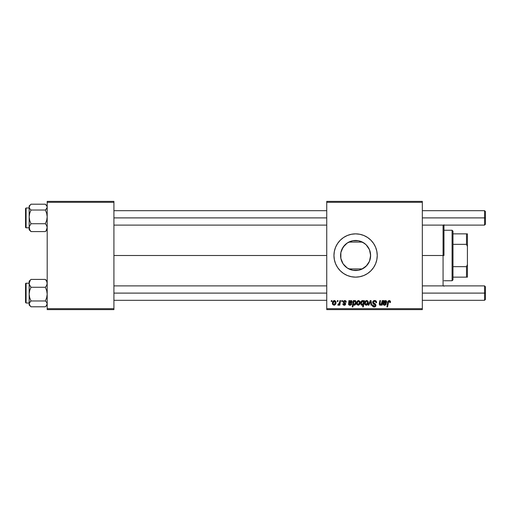 <?xml version="1.0" encoding="UTF-8"?>
<svg xmlns="http://www.w3.org/2000/svg" width="511" height="511" viewBox="0 0 511 511"><rect width="100%" height="100%" fill="white"/><g stroke="black" fill="none" stroke-linecap="round" stroke-linejoin="round"><path stroke-width="0.77" d="M369.568 249.968L370.564 254.229L370.271 258.707L370.622 255.5A15.023 15.023 0 0 1 355.599 270.523A15.023 15.023 0 0 1 340.575 255.5L340.722 257.627L340.811 252.836M365.978 266.359L362.369 268.907L366.834 265.465L369.459 261.287M347.167 267.936L345.168 266.314M345.468 266.595L344.97 266.116M341.591 260.929L343.079 263.804M341.776 261.389L343.341 264.187M375.591 263.785L376.824 259.722L377.239 255.5L376.824 251.278L375.591 247.215L373.592 243.479L370.897 240.196L367.62 237.506L363.877 235.507L359.821 234.274L355.599 233.859L351.376 234.274L347.314 235.507L343.571 237.506L340.294 240.196L337.599 243.479L335.599 247.215L334.366 251.278L333.951 255.5A21.641 21.641 0 0 0 335.599 263.772L337.599 267.521L340.294 270.804L343.571 273.494L347.314 275.493L351.376 276.726L355.599 277.141L359.821 276.726L363.877 275.493L367.62 273.494L370.897 270.804L373.592 267.521L375.591 263.785A21.641 21.641 0 0 0 377.239 255.5A21.641 21.641 0 0 1 355.599 277.141A21.641 21.641 0 0 1 333.951 255.5L334.366 259.722L335.599 263.785M335.606 263.791A21.641 21.641 0 0 0 370.89 270.811L367.62 273.494M370.909 270.798A21.641 21.641 0 0 0 375.585 263.791M113.921 255.5L326.74 255.5L113.921 255.5M341.163 259.671L340.933 258.764M340.811 258.17L340.722 257.633M344.663 265.803L344.056 265.12M361.609 269.265L362.369 268.907L348.821 268.907L349.581 269.265M369.351 261.543L366.438 265.899M370.309 258.521L369.74 260.565M340.722 253.399L340.575 255.5A15.023 15.023 0 0 1 355.599 240.477A15.023 15.023 0 0 1 370.622 255.5L369.479 261.249L366.221 266.122L361.347 269.38L358.524 270.236L352.667 270.236L347.25 267.994L343.105 263.848L340.863 258.432L340.863 252.568L343.105 247.152L347.25 243.006L352.667 240.764L358.524 240.764L363.941 243.006L366.221 244.878L369.479 249.751L370.622 255.5L370.271 252.287M326.74 309.609L422.329 309.609L422.329 308.701L326.74 308.701L326.74 202.299L422.329 202.299L422.329 308.701L422.329 201.391L326.74 201.391L422.329 201.391L422.329 202.299L326.74 202.299L326.74 201.391L326.74 308.701L422.329 308.701L422.329 309.609L326.74 309.609L326.74 308.701L326.74 309.609M341.821 300.589L341.674 301.49L342.344 301.49L342.479 300.589L341.821 300.589L342.479 300.589L341.821 300.589L341.674 301.49L342.344 301.49L342.479 300.589L342.344 301.49L341.674 301.49L341.821 300.589M337.394 300.589L337.247 301.49L337.918 301.49L338.052 300.589L337.394 300.589L338.052 300.589L337.394 300.589L337.247 301.49L337.918 301.49L338.052 300.589L337.918 301.49L337.247 301.49L337.394 300.589M346.247 302.058L345.302 300.596L343.411 301.043L343.322 302.493L344.912 303.611L345.008 304.186L344.331 304.69L343.462 303.783L342.836 304.154L343.232 304.907L344.159 305.259L345.283 304.907L345.672 303.841L343.929 302.186L343.858 301.484L344.893 301.107L345.596 302.231L346.247 302.058L344.682 300.506L343.137 301.835L343.469 302.672L344.957 303.687L344.331 304.69L343.462 303.783L342.804 303.866L344.299 305.259L345.679 303.956L343.788 301.784L344.65 301.081L345.596 302.231L346.247 302.148L345.589 302.02M353.957 300.589L353.293 300.589L352.226 306.9L352.89 306.9L353.325 304.499L353.868 305.144L354.813 305.163L356.122 303.036L355.656 300.794L354.787 300.519L353.842 301.228L353.957 300.589L353.293 300.589L352.226 306.9L352.89 306.9L353.325 304.499L354.359 305.259C355.63 304.799 356.231 303.834 356.167 302.371L354.96 300.506L353.842 301.228L353.957 300.589L353.293 300.589L352.226 306.9L352.89 306.9M374.627 300.506L373.228 301.005L372.653 302.173L373.056 303.572L375.259 305.188L374.933 306.038L374.065 306.242L373.317 305.936L372.973 304.952L372.321 305.016L372.832 306.479L373.797 306.958L375.432 306.543L375.917 305.105L375.342 304.051L373.471 302.851L373.407 301.854L374.921 301.273L375.713 301.72L375.924 302.723L376.581 302.64L376.134 301.081L374.627 300.506C373.426 300.557 372.768 301.177 372.647 302.359L375.272 305.348L374.18 306.242L372.973 304.952L372.315 305.156C372.404 306.3 373.017 306.913 374.161 306.983C375.253 306.945 375.841 306.389 375.924 305.31L375.183 303.93L373.305 302.301L374.582 301.241L375.757 301.79L375.924 302.723L376.581 302.64C376.601 301.292 375.949 300.577 374.627 300.506M366.662 300.506C365.256 300.858 364.573 301.803 364.611 303.342L366.144 305.259C367.588 304.914 368.284 303.936 368.22 302.333L366.662 300.506L365.748 300.787L364.72 302.384L364.963 304.658L366.393 305.246L367.754 304.256L368.201 302.001L367.837 301.068L366.662 300.506L367.237 300.615M382.234 300.589L381.174 304.377L380.427 304.69L379.928 304.237L380.516 300.589L379.852 300.589L379.354 303.362L379.635 305.073L380.625 305.182L381.583 304.409L381.455 305.182L382.119 305.182L382.892 300.589L382.234 300.589L382.892 300.589L382.234 300.589L381.87 302.723L380.427 304.69L379.922 304.128L380.516 300.589L379.852 300.589L379.251 304.147L380.216 305.259L381.583 304.409L381.455 305.182L382.119 305.182L382.892 300.589L382.119 305.182L381.455 305.182M390.513 301.765L389.631 300.551L388.111 301.062L386.904 306.9L387.568 306.9L388.641 301.484L389.465 301.298L389.804 302.557L390.487 302.333L389.229 300.506L387.683 302.276L386.904 306.9L387.568 306.9L388.322 302.429L389.184 301.241L389.804 302.557L390.461 302.474L389.804 302.557L389.695 301.471M383.595 301.42L383.531 300.589L384.208 300.589L383.531 300.589L383.237 304.569L384.048 305.195L385.173 305.176L386.335 303.866L385.684 303.783L384.476 304.677L383.857 304.3L383.882 303.457L386.227 302.959L386.731 301.579L386.06 300.602L384.272 301.158L384.208 300.589L384.272 301.158L384.208 300.589L384.272 301.158L385.811 300.525M363.787 300.589L363.64 301.42L362.912 300.57L361.871 300.717L360.779 302.474L361.111 304.875L362.095 305.252L363.021 304.697L362.638 306.9L363.302 306.9L364.369 300.589L363.787 300.589L364.369 300.589L363.787 300.589L363.64 301.42L362.535 300.506C361.239 300.96 360.619 301.931 360.677 303.406L361.941 305.259L363.021 304.697L362.638 306.9L363.302 306.9L364.369 300.589L363.302 306.9L362.638 306.9M368.872 305.182L368.163 305.182L370.245 300.589L368.163 305.182L368.872 305.182L370.558 301.298L371.018 305.182L371.682 305.182L371.05 300.589L370.245 300.589L371.05 300.589L370.245 300.589L368.163 305.182L368.872 305.182L370.558 301.298L371.018 305.182L371.682 305.182L371.05 300.589L371.682 305.182L371.018 305.182L370.686 302.646M358.626 300.506C357.221 300.858 356.537 301.803 356.582 303.342L358.109 305.259C359.559 304.914 360.249 303.936 360.185 302.333L358.626 300.506L357.713 300.787L356.691 302.384L356.927 304.658L358.607 305.195L359.936 303.802L360.102 301.669L358.792 300.513M348.63 303.215L348.936 300.589L349.613 300.589L348.936 300.589L348.643 304.569L349.843 305.259L351.261 304.76L351.74 303.866L351.089 303.783L350.029 304.69L349.198 304L349.288 303.457L351.351 303.119L352.028 302.461L351.996 301.107L351.108 300.513L349.677 301.158L349.613 300.589L349.677 301.158L349.613 300.589L349.677 301.158L350.98 300.506L352.156 301.829L350.118 303.31M334.443 300.506C333.038 300.858 332.354 301.803 332.399 303.342L333.926 305.259C335.376 304.914 336.066 303.936 336.002 302.333L334.443 300.506L333.53 300.787L332.508 302.384L332.744 304.658L334.418 305.195L335.753 303.802L335.919 301.669L334.609 300.513M339.924 300.589L339.266 303.662L338.704 304.428L338.065 304.377L337.809 305.093L338.614 305.144L339.317 304.23L339.151 305.182L339.815 305.182L340.588 300.589L339.924 300.589L340.588 300.589L339.924 300.589L339.591 302.423L337.809 305.093L338.25 305.259L339.317 304.23L339.151 305.182L339.815 305.182L340.588 300.589L339.815 305.182L339.151 305.182M331.332 300.589L331.179 301.49L331.85 301.49L331.984 300.589L331.332 300.589L331.984 300.589L331.332 300.589L331.179 301.49L331.85 301.49L331.984 300.589L331.85 301.49L331.179 301.49L331.332 300.589M366.438 245.101L369.351 249.457M346.234 243.747L348.821 242.093L362.369 242.093L365.978 244.641M363.966 243.025L361.609 241.735M349.581 241.735L347.167 243.064M341.776 249.611L344.663 245.197M343.341 246.813L344.044 245.893M341.878 249.374L341.591 250.064M340.933 252.23L341.163 251.342M47.191 309.609L113.921 309.609L113.921 308.701L47.191 308.701L47.191 202.299L113.921 202.299L113.921 308.701L113.921 201.391L47.191 201.391L113.921 201.391L113.921 202.299L47.191 202.299L47.191 201.391L47.191 308.701L113.921 308.701L113.921 309.609L47.191 309.609L47.191 308.701L47.191 309.609M337.599 243.479L335.599 247.215A21.641 21.641 0 0 0 333.951 255.5A21.641 21.641 0 0 1 355.599 233.859A21.641 21.641 0 0 1 377.239 255.5A21.641 21.641 0 0 0 375.591 247.228M375.585 247.209A21.641 21.641 0 0 0 335.606 247.209M373.592 243.479L370.897 240.196M363.877 235.507L362.625 235.028M343.571 237.506L340.294 240.196M337.599 267.521L340.294 270.804M347.314 275.493L348.432 275.921M362.369 268.907L348.821 268.907M350.035 269.457L352.481 270.198M352.948 270.287L358.243 270.287M358.709 270.198L361.156 269.457M348.821 242.093L362.369 242.093M361.156 241.543L358.709 240.802M358.243 240.713L352.948 240.713M352.481 240.802L350.035 241.543M345.455 244.411L344.951 244.897M366.183 244.846L364.004 243.051M369.459 249.713L366.834 245.536M369.74 250.428L369.491 249.79M389.804 302.557L389.184 301.241L389.586 301.369M388.801 301.349L388.481 301.758M388.354 302.269L387.568 306.9L386.904 306.9L387.683 302.276M387.958 301.337L389.069 300.513M390.34 301.075L390.506 301.631M384.719 303.31L383.882 303.457L384.994 303.291L386.75 301.829L385.581 300.506M386.744 301.988L386.648 302.403M384.994 303.291L383.882 303.457L383.793 304L383.882 303.457L383.793 304L384.623 304.69L383.793 304M384.815 304.671L385.684 303.79L384.623 304.69M386.335 303.866L385.684 303.783L386.335 303.866L384.438 305.259M384.719 305.259L383.122 304.058L383.231 303.215L383.122 304.058M384.304 305.246L383.908 305.156M383.212 304.524L383.129 304.198M383.531 301.86L383.186 303.419M383.531 300.589L383.601 301.196L383.531 300.589L384.208 300.589M384.176 302.129L383.997 302.882L384.361 301.707L385.371 301.081L384.904 301.19M386.092 301.829L383.997 302.882L385.371 301.081L386.092 301.829L385.371 301.081M384.789 301.26L384.298 301.822M384.815 302.723L383.997 302.882M380.325 305.252L379.258 304.045M379.29 303.751L379.852 300.589L380.516 300.589M379.922 304.128L380.427 304.69L379.999 303.496L379.928 304.237M381.398 304.128L381.621 303.681M381.806 303.049L381.87 302.723M361.347 305.086L360.983 304.716M360.702 302.934L360.823 302.288M361.213 301.388L361.488 301.024M363.359 302.902L362.267 304.677L361.334 303.393L362.586 301.081L363.398 302.09L363.315 303.119M363.193 303.56L362.899 304.192M361.941 304.652L361.603 304.409M361.788 301.637L362.293 301.145M361.501 302.34L361.762 301.682M361.354 303.042L361.411 302.684M368.137 301.669L368.201 301.995M368.118 303.33L368.022 303.662M367.971 303.796L367.754 304.249M364.688 304.019L364.63 303.694M364.643 302.799L364.72 302.384M366.004 301.356L366.879 301.113L367.562 302.403L366.17 304.69L365.288 302.985L366.464 301.107M365.41 302.423L365.767 301.631M367.396 303.483L366.968 304.3M366.841 304.422L366.266 304.684M365.576 304.409L365.365 304.039M370.558 301.298L370.092 302.416M375.029 300.532L375.496 300.647M376.581 302.64L375.924 302.723M375.93 302.518L375.662 301.65M375.246 301.362L374.352 301.26M373.311 302.186L373.522 302.908M373.471 302.851L373.305 302.301L375.183 303.93M374.148 303.336L374.793 303.687M375.732 304.524L375.911 305.08M375.898 305.648L375.215 306.709M374.838 306.887L374.499 306.958M373.784 306.958L373.452 306.875M373.056 306.67L372.615 306.198M372.442 305.859L372.353 305.527M372.315 305.156L372.973 304.952M373.171 305.757L373.95 306.23L374.933 306.038M375.227 305.648L375.023 304.786L373.892 304.128M375.259 305.188L375.023 304.786M372.819 303.208L372.679 301.982M372.723 301.803L373.33 300.922M360.102 301.669L360.166 302.001M360.083 303.323L359.987 303.662M359.942 303.796L359.725 304.249M356.652 304.026L356.595 303.687M356.614 302.799L356.691 302.378M357.547 304.409L357.253 302.985L358.428 301.107L359.533 302.403L358.32 304.671L357.24 303.164M357.374 302.423L357.738 301.631M359.361 303.483L358.933 304.3M359.514 302.774L359.457 303.132M357.968 301.356L358.441 301.1M354.43 300.66L354.787 300.519M355.873 303.936L355.65 304.384M354.806 305.163L354.021 305.208M355.484 302.851L354.315 304.69L353.529 303.502L353.631 302.544L353.529 303.502L354.583 304.633M353.874 304.499L353.529 303.502L353.982 301.643L354.685 301.081M354.123 301.445L354.819 301.081L355.381 301.586L354.743 301.081L353.829 301.944M355.381 301.586L355.515 302.32L354.743 301.081L355.515 302.32L354.64 304.601L355.215 303.879M353.772 302.071L353.982 301.643M355.324 301.477L355.515 302.32L354.743 301.081M351.121 300.513L351.447 300.596M352.143 301.988L352.053 302.403M349.556 303.374L350.399 303.291L349.288 303.457L349.198 304L349.288 303.457L350.399 303.291M349.875 304.677L349.211 304.154M350.399 304.633L351.089 303.783L350.124 304.684M350.124 305.259L351.74 303.866L351.089 303.783L351.696 304.013M350.865 305.061L350.278 305.239M348.528 304.058L349.837 305.259M349.709 305.246L349.313 305.156M349.454 305.195L348.789 304.792M348.617 304.524L348.534 304.198M349 301.42L348.936 300.589L349.613 300.589M349.581 302.129L349.403 302.882L349.767 301.707L350.776 301.081L350.31 301.19M351.498 301.829L349.403 302.882L350.776 301.081L351.498 301.829L350.776 301.081M350.195 301.26L349.703 301.822M350.22 302.723L349.403 302.882M345.493 301.605L344.35 301.113M344.778 301.088L343.788 301.784L343.992 302.257M343.96 301.337L343.929 302.186L344.555 302.621L344.146 302.371M345.347 303.112L345.615 303.56M344.906 305.15L344.567 305.239M344.433 305.259L343.877 305.22M343.041 304.69L342.836 304.16M342.804 303.866L343.462 303.783L343.66 304.403M343.986 304.633L344.459 304.677M345.008 304.186L344.331 304.69L344.957 303.687L343.462 302.672L343.137 301.835L343.469 302.672M345.014 304.122L343.922 302.997M345.021 304.058L344.414 303.279L344.957 303.687M345.717 300.813L346.094 301.273M346.088 301.266L346.203 301.592M334.628 300.513L335.018 300.615M335.919 301.662L335.983 301.995M336.002 302.333L335.951 303.023M335.899 303.33L335.804 303.662M335.753 303.796L335.542 304.249M332.469 304.026L332.412 303.694M332.431 302.799L332.508 302.384M333.843 304.677L333.051 303.342L334.437 301.081L335.331 302.774L333.958 304.69L333.44 304.486M333.364 304.409L333.057 303.164M333.191 302.423L333.549 301.631M335.178 303.483L334.75 304.3M333.785 301.356L334.258 301.1M337.809 305.093L338.25 305.259L337.809 305.093L338.065 304.377L338.544 304.499M339.266 303.662L339.413 303.227M365.359 304.013L365.276 303.164M365.288 302.985L365.352 302.627M367.55 302.774L367.492 303.132M357.253 302.985L357.317 302.627M354.64 304.601L354.315 304.69M333.07 302.985L333.134 302.627M335.331 302.774L335.273 303.132M443.97 224.757L443.97 255.5L443.069 255.5L443.069 285.892L443.069 255.5L422.329 255.5L443.069 255.5L443.069 225.108L443.069 255.5L443.97 255.5L443.97 225.108M443.97 285.892L443.97 286.243M45.351 231.592L46.092 230.895L45.351 231.592L30.999 231.592L29.676 229.688L29.287 226.635L30.999 223.722L29.67 220.394L29.159 216.875L29.67 213.349L30.999 210.027L29.676 208.622L29.159 207.115L29.67 205.62L30.999 204.202L45.351 204.202L30.999 204.202L29.159 205.997L29.159 229.784L29.287 226.635L30.999 223.722L45.351 223.722L30.999 223.722L29.67 220.394L29.159 216.875L29.159 227.657L29.676 229.688L30.999 231.592L45.351 231.592L47.191 229.752L45.351 231.592M29.159 207.977L26.093 207.977L25.55 208.52L25.55 227.242A0.543 0.537 -0 0 0 26.093 227.778L26.093 207.983L26.093 227.778L29.159 227.778L26.093 227.778A0.543 0.537 180 0 1 25.55 227.242L25.55 208.89M26.093 227.778L25.55 227.274M47.191 208.137L47.063 207.121L47.191 208.137M47.191 207.115L46.68 208.609L45.351 210.027L30.999 210.027L45.351 210.027L46.68 213.355L47.191 216.875L46.68 220.401L45.351 223.722L46.673 225.619L47.191 227.657L46.092 230.646L47.191 227.657L46.673 225.619L45.351 223.722L46.68 220.401L47.191 216.875L46.68 213.355L45.351 210.027L47.063 207.868L47.057 206.348L47.191 207.115M45.351 204.202L47.057 206.348L45.351 204.202M47.191 228.679L47.063 227.925L47.191 228.679M29.293 227.912L29.159 228.679L29.293 227.912M29.67 230.174L30.999 231.592L29.159 229.797M29.159 206.042L29.159 216.875L29.67 213.349L30.999 210.027L29.676 208.622L29.159 207.115L30.258 204.898M47.057 303.898L47.191 302.863L47.057 303.898M30.999 279.408L30.258 280.105L30.999 279.408L45.351 279.408L30.999 279.408L29.159 281.248L30.999 279.408M30.392 279.964L29.159 281.203L29.159 283.343L30.258 280.354L29.159 283.343L29.159 294.125L29.67 290.599L30.999 287.278L29.676 285.381L29.159 283.343L29.159 303.885L29.67 302.391L30.999 300.973L29.67 297.645L29.159 294.125L29.159 304.99L30.392 306.242L29.159 303.885L29.159 305.003M25.55 302.448L25.55 283.758A0.543 0.537 0 0 1 26.093 283.222L29.159 283.222L26.093 283.222L26.093 303.023L26.093 283.222A0.543 0.537 180 0 0 25.55 283.758L25.55 302.474L26.093 303.023L29.159 303.023M29.159 283.183L26.093 283.222M46.68 280.826L45.351 279.408L46.673 281.312L47.191 283.343L46.68 285.368L45.351 287.278L30.999 287.278L45.351 287.278L46.68 290.606L47.191 294.125L46.68 297.651L45.351 300.973L30.999 300.973L45.351 300.973L46.673 302.378L47.191 303.885L46.68 305.38L45.351 306.798L30.999 306.798L29.676 305.386L29.287 303.132L30.999 300.973L29.67 297.645L29.159 294.125L29.67 290.599L30.999 287.278L29.293 284.378L29.159 281.216M29.159 282.321L29.287 283.075L29.159 282.321M47.057 283.088L47.191 282.321L47.057 283.088M29.159 302.863L29.287 303.879L29.159 302.863M30.258 306.102L30.999 306.798L45.351 306.798L47.191 305.003M29.159 283.579L29.159 283.222M47.191 281.203L45.351 279.408L46.673 281.312L47.191 283.343L46.68 285.368L45.351 287.278L46.68 290.606L47.191 294.125L46.68 297.651L45.351 300.973L46.673 302.378L47.191 303.885L46.092 306.102M29.159 207.115L29.287 207.868L29.159 207.115M47.191 303.885L47.063 303.132L47.191 303.885M484.549 217.897L485.45 217.897L485.45 211.586L485.45 217.897L484.549 217.897L484.549 210.685L484.549 217.897L422.329 217.897L484.549 217.897L484.549 225.108L484.549 217.897M113.921 217.897L326.74 217.897L113.921 217.897M485.45 224.208L485.45 217.897L485.45 224.208L484.549 225.108L422.329 225.108M484.549 293.103L484.549 300.315L484.549 293.103L422.329 293.103L484.549 293.103L484.549 285.892L484.549 293.103L485.45 293.103L484.549 293.103M485.45 299.414L485.45 293.103L485.45 299.414L484.549 300.315L422.329 300.315M326.74 293.103L113.921 293.103L326.74 293.103M485.45 286.792L485.45 293.103L485.45 286.792L484.549 285.892L422.329 285.892M452.082 230.25L452.989 231.151L452.989 233.859L452.989 231.151L452.082 230.25L443.97 230.25L452.082 230.25L452.082 280.75L443.97 280.75L452.082 280.75L452.082 230.25M452.989 279.849L452.082 280.75L452.989 279.849L452.989 277.141L452.989 279.849M452.989 244.347L452.989 266.653L452.989 233.859L452.989 244.347L466.511 244.347L467.412 246.481L467.412 264.519L466.511 266.653L452.989 266.653L452.989 277.141L452.989 266.653L466.511 266.653L466.511 277.141L467.412 277.141L467.412 264.519L467.412 277.141L466.511 277.141L466.511 266.653L467.412 264.519L467.412 233.859L452.989 233.859L466.511 233.859L466.511 244.347L466.511 233.859L467.412 233.859L467.412 246.481L466.511 244.347L452.989 244.347M452.989 277.141L466.511 277.141L452.989 277.141M45.952 231.036L47.191 229.797L45.952 231.036M29.159 227.817L26.093 227.817M47.191 205.997L45.952 204.758M26.093 283.183L25.55 283.726M422.329 210.685L484.549 210.685L485.45 211.586M326.74 210.685L113.921 210.685M326.74 225.108L113.921 225.108M113.921 300.315L326.74 300.315M113.921 285.892L326.74 285.892"/></g></svg>
